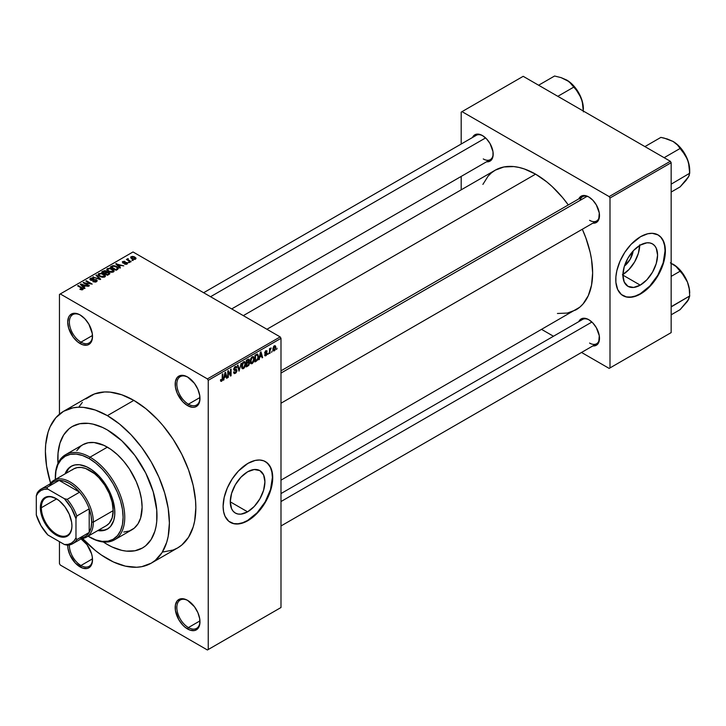 <?xml version="1.0" encoding="UTF-8"?>
<svg xmlns="http://www.w3.org/2000/svg" width="726" height="726" viewBox="0 0 726 726"><rect width="100%" height="100%" fill="white"/><g stroke="black" fill="none" stroke-linecap="round" stroke-linejoin="round"><path stroke-width="1.09" d="M187.998 377.248A16.362 9.447 -120 0 0 176.835 384.39A16.362 9.447 -120 0 0 188.406 404.2L187.571 405.634A17.533 10.128 60 0 1 175.175 384.154A17.533 10.128 60 0 1 187.571 376.994L182.834 375.342L180.683 375.433L177.262 377.402L175.411 381.495L175.411 387.085L177.262 393.32L182.834 401.805L187.571 405.634L192.317 407.277L194.468 407.195L196.347 406.496L199.033 403.411L199.741 401.124L199.741 395.543L197.889 389.308L194.468 383.382L187.571 376.994A17.533 10.128 60 0 1 187.58 376.994A17.533 10.128 60 0 1 199.977 398.474A17.533 10.128 60 0 1 187.571 405.634L188.406 404.2A16.362 9.447 60 0 1 177.707 389.78A16.362 9.447 60 0 1 180.22 376.658A16.362 9.447 60 0 1 187.998 377.248M187.998 600.611A16.362 9.447 -120 0 0 176.835 607.753A16.362 9.447 -120 0 0 188.406 627.563L187.571 628.988A17.533 10.128 60 0 1 175.175 607.517A17.533 10.128 60 0 1 187.571 600.357L185.157 599.231L180.683 598.787L177.262 600.765L175.411 604.858L175.411 610.448L178.805 619.732L182.834 625.159L185.157 627.318L189.994 630.114L194.468 630.558L197.889 628.58L199.033 626.765L199.741 624.487L199.741 618.897L197.889 612.671L194.468 606.745L187.571 600.357A17.533 10.128 60 0 1 187.58 600.357A17.533 10.128 60 0 1 199.977 621.828A17.533 10.128 60 0 1 187.571 628.988L188.406 627.563A16.362 9.447 60 0 1 177.707 613.134A16.362 9.447 60 0 1 180.22 600.021A16.362 9.447 60 0 1 187.998 600.611M69.378 544.945A16.362 9.447 -120 0 0 80.94 565.518L80.114 566.952A17.533 10.128 60 0 1 67.718 545.153L67.954 548.402L69.805 554.628L75.368 563.122L82.528 568.068L87.002 568.512L88.881 567.814L90.423 566.534L92.275 562.441L92.275 556.86L91.567 553.766L87.002 544.7L81.058 538.901A17.533 10.128 60 0 1 92.511 559.791A17.533 10.128 60 0 1 80.114 566.952L80.94 565.518A16.362 9.447 60 0 1 69.378 544.945M80.532 315.202A16.362 9.447 -120 0 0 69.369 322.344A16.362 9.447 -120 0 0 80.94 342.155L80.114 343.589A17.533 10.128 60 0 1 67.709 322.108A17.533 10.128 60 0 1 80.114 314.948L77.691 313.832L73.226 313.387L69.805 315.365L68.652 317.18L67.709 322.108L68.652 328.134L73.226 337.2L77.691 341.919L82.528 344.714L87.002 345.149L88.881 344.46L91.567 341.365L92.275 339.087L92.275 333.497L88.881 324.204L84.86 318.778L80.114 314.948A17.533 10.128 60 0 1 92.511 336.428A17.533 10.128 60 0 1 80.114 343.589L80.94 342.155A16.362 9.447 60 0 1 70.25 327.735A16.362 9.447 60 0 1 72.754 314.621A16.362 9.447 60 0 1 80.532 315.202M247.593 511.83L230.26 501.829L231.585 493.408L235.342 484.75L240.959 477.173L247.593 471.818A24.502 14.148 -60 0 1 259.844 470.602A24.502 14.148 -60 0 1 263.602 490.241A24.502 14.148 -60 0 1 247.593 511.83L240.959 514.135L237.965 514.017L235.342 513.046L233.182 511.258L231.585 508.726L230.26 501.829L247.593 511.83A24.502 14.148 -60 0 1 235.342 513.046A24.502 14.148 -60 0 1 231.585 493.408A24.502 14.148 -60 0 1 247.593 471.818L254.218 469.513L259.844 470.602L263.602 474.931L264.917 481.819L263.602 490.241L259.844 498.898L254.218 506.485L247.593 511.83M230.224 522.293A35.075 20.246 120 0 0 247.593 520.46L247.92 520.651A35.075 20.246 -60 0 1 230.387 522.393A35.075 20.246 -60 0 1 225.006 494.288A35.075 20.246 -60 0 1 247.92 463.379L255.116 460.456L259.609 460.012L263.656 460.801L267.086 462.78L270.834 467.834L272.241 472.39L272.604 480.576L271.651 486.629L267.086 499.116L263.656 505.069L257.412 512.992L252.757 517.311L245.488 521.921L238.427 523.954L234.144 523.782L228.754 521.25L225.006 516.204L223.599 511.648L223.118 506.331L224.189 497.401L227.302 488.008L232.184 478.96L238.427 471.038L247.92 463.379A35.075 20.246 -60 0 1 265.453 461.645A35.075 20.246 -60 0 1 270.834 489.751A35.075 20.246 -60 0 1 247.92 520.651L247.593 520.46A35.075 20.246 120 0 0 270.453 489.705A35.075 20.246 120 0 0 265.289 461.545M280.989 370.823L582.561 196.71A14.03 8.104 60 0 1 589.167 197.182A14.03 8.104 -120 0 0 579.965 200.449M578.813 198.879A15.201 8.776 60 0 1 588.741 196.927L584.63 195.494L582.778 195.575L579.811 197.281L578.813 198.879M472.499 137.495A15.201 8.776 60 0 1 482.436 135.553L478.325 134.119L476.465 134.192L473.506 135.907L472.499 137.495M578.813 321.627A15.201 8.776 60 0 1 588.741 319.676L586.644 318.705L582.778 318.324L581.145 318.923L578.813 321.627M92.483 335.494L80.94 342.155L92.483 335.494M92.483 558.848L80.94 565.518L92.483 558.848M199.949 620.893L188.406 627.563L199.949 620.893M199.949 397.53L188.406 404.2L199.949 397.53M107.394 544.518A70.141 40.502 60 0 1 103.328 541.977L107.394 544.518L103.328 541.977A70.141 40.502 60 0 0 107.394 544.518L112.249 547.05L107.394 544.518A70.141 40.502 60 0 0 142.459 547.994L134.945 550.771L126.369 551.116L121.786 550.362L112.249 547.05L121.786 550.362L126.369 551.116L134.945 550.771L142.459 547.994A70.141 40.502 60 0 1 107.394 544.518M57.962 463.397A70.141 40.502 60 0 1 72.319 426.498A70.141 40.502 60 0 1 107.394 429.974L121.786 440.755L134.945 455.529L145.735 473.043L153.213 491.783L156.752 510.124L156.752 521.359L156.036 526.504L154.856 531.269L151.135 539.5L145.735 545.716L142.459 547.994L145.735 545.716L151.135 539.5L154.856 531.269L156.036 526.504L156.752 521.359L156.752 510.124L153.213 491.783L145.735 473.043L134.945 455.529L121.786 440.755L107.394 429.974A70.141 40.502 60 0 1 153.213 491.783A70.141 40.502 60 0 1 142.459 547.994A70.141 40.502 60 0 0 153.213 491.783A70.141 40.502 60 0 0 107.394 429.974L102.529 427.442L107.394 429.974A70.141 40.502 60 0 0 72.319 426.498L79.833 423.712L88.409 423.376L92.992 424.129L102.529 427.442L92.992 424.129L88.409 423.376L79.833 423.712L72.319 426.498L69.052 428.776L72.319 426.498A70.141 40.502 60 0 0 57.962 463.397L58.035 453.133L59.931 443.214L63.652 434.992L69.052 428.776L63.652 434.992L59.931 443.214L58.035 453.133L57.962 463.397M163.069 551.978L173.178 550.018L177.679 547.903A87.683 50.62 -120 0 0 191.119 477.644A87.683 50.62 -120 0 0 133.847 400.38L107.394 415.653A87.683 50.62 60 0 1 164.666 492.918A87.683 50.62 60 0 1 151.226 563.176A87.683 50.62 60 0 1 107.394 558.829A87.683 50.62 60 0 1 82.519 538.456L95.297 550.471L101.313 554.982L113.465 561.997L125.389 566.144L136.615 567.251L141.833 566.652L151.235 563.176L155.319 560.327L162.07 552.559L166.717 542.277L168.196 536.314L169.394 523.038L168.196 508.382L164.666 492.918L158.94 477.236L151.235 461.936L141.833 447.606L131.116 434.801L119.491 424.011L107.394 415.653L133.847 400.38L121.75 394.772L110.116 392.131L104.617 391.958L94.516 393.928L85.922 398.883M243.31 315.628L495.259 170.165A80.668 46.573 -120 0 1 535.588 174.158L546.723 181.854L552.15 186.555L562.478 197.463L568.295 204.941A80.668 46.573 -120 0 0 535.588 174.158L266.932 329.268L535.588 174.158L524.462 169.004L519.036 167.443L513.763 166.572L503.908 166.971L495.259 170.165L491.502 172.788L488.162 176.055L482.899 184.395M557.423 313.478L567.278 313.078L575.927 309.884A80.668 46.573 -120 0 0 582.325 229.244L585.891 238.019L590.174 252.421L591.536 259.472L592.634 272.958L591.536 285.173L588.287 295.654L583.014 303.994L579.684 307.261L280.989 480.158M280.989 493.571L582.561 319.458A14.03 8.104 60 0 1 589.167 319.93M203.634 292.723L476.247 135.335A14.03 8.104 60 0 1 482.863 135.807M633.181 250.942A15.527 8.966 -60 0 1 624.424 266.097L630.15 259.3L633.181 250.942M622.926 274.51A24.502 14.148 120 0 0 639.706 245.442M640.241 285.136L622.917 275.136L624.233 266.714L627.99 258.057L633.616 250.47L640.241 245.125A24.502 14.148 -60 0 1 652.492 243.909A24.502 14.148 -60 0 1 656.25 263.547A24.502 14.148 -60 0 1 640.241 285.136L633.616 287.442L627.99 286.353L624.233 282.024L622.917 275.136L640.241 285.136A24.502 14.148 -60 0 1 627.99 286.353A24.502 14.148 -60 0 1 624.233 266.714A24.502 14.148 -60 0 1 640.241 245.125L646.875 242.82L649.87 242.938L652.492 243.909L654.652 245.697L656.25 248.228L657.575 255.125L656.25 263.547L652.492 272.205L646.875 279.782L640.241 285.136M622.872 295.591A35.075 20.246 120 0 0 640.241 293.767L640.577 293.957A35.075 20.246 -60 0 1 623.044 295.691A35.075 20.246 -60 0 1 617.663 267.585A35.075 20.246 -60 0 1 640.577 236.685L647.773 233.763L652.266 233.318L658.11 234.943L661.195 237.502L663.491 241.132L664.898 245.687L665.379 251.005L664.308 259.926L661.195 269.328L658.11 275.444L650.069 286.298L643.009 292.415L638.145 295.219L633.381 296.88L626.801 297.079L621.402 294.556L617.663 289.502L615.893 282.378L615.893 276.76L616.846 270.707L619.959 261.315L624.841 252.267L631.085 244.344L640.577 236.685A35.075 20.246 -60 0 1 658.11 234.943A35.075 20.246 -60 0 1 663.491 263.048A35.075 20.246 -60 0 1 640.577 293.957L640.241 293.767A35.075 20.246 120 0 0 663.11 263.012A35.075 20.246 120 0 0 657.947 234.852M280.989 607.517L280.989 338.334L208.244 380.333L208.244 649.516L280.989 607.517L207.418 649.988L60.276 565.037L59.45 563.603L59.45 541.65L59.45 563.603L60.276 565.037L207.418 649.988L280.989 607.517L280.989 338.334L280.163 336.909L207.418 378.908L60.276 293.948L133.021 251.958L280.163 336.909L280.989 338.334L208.244 380.333L208.244 649.516L280.989 607.517M272.123 351.094L271.597 352.355L272.123 351.094M270.018 350.74L270.018 353.263L269.491 353.571L269.491 348.707L270.018 348.407L270.018 349.179L271.143 347.926L270.018 350.74L271.143 347.926L270.018 349.179L270.018 348.407L269.491 348.707L269.491 353.571L270.018 353.263L269.491 352.963L270.018 353.263L270.018 350.74L269.491 350.44L270.018 350.74M268.511 353.172L267.985 354.433L268.511 353.172M267.159 353.426L265.807 352.645L267.159 353.426L267.086 354.07L266.152 355.558L264.963 355.813L264.6 354.914L265.126 354.524L265.761 355.096L266.623 354.016L264.772 353.29L265.398 351.066L266.887 350.722L267.086 351.393L265.879 351.393L265.217 352.491L266.805 352.546L267.159 353.426L265.208 352.382L265.879 351.393L267.086 351.393L265.861 350.712L264.681 352.782L266.633 353.852L265.925 355.014L264.6 354.914L265.888 355.731L264.618 354.996L265.888 355.731L267.159 353.426L265.979 352.618M259.826 357.147L258.819 359.724L260.416 352.119L260.97 351.801L262.649 357.519L262.095 357.836L261.641 356.103L259.826 357.147L261.641 356.103L262.095 357.836L262.649 357.519L260.97 351.801L260.416 352.119L258.819 359.724L259.373 359.406L259.409 356.911L259.826 357.147M250.697 363.454L252.203 363.635L250.279 362.519L252.203 363.635L250.969 363.717L250.288 362.583L250.715 358.617L252.203 356.775L253.646 356.847L254.236 359.043L253.782 361.566L252.203 363.635L253.71 361.739L254.236 359.043L253.41 356.666L252.203 356.775L250.171 361.466L251.015 363.744M242.048 368.445L243.564 368.617L241.631 367.51L243.564 368.617L242.33 368.708L241.649 367.574L242.076 363.599L243.31 361.929L244.916 361.757L245.588 363.744L245.206 366.385L243.564 368.617L245.07 366.73L245.588 364.025L244.771 361.657L243.564 361.766L241.531 366.458L242.375 368.735M221.657 380.488L221.013 379.471L220.495 379.861L220.804 381.286L221.63 381.286L220.55 380.66L221.63 381.286L220.758 381.232L220.495 379.861L221.013 379.471L221.385 380.56L222.138 379.907L222.292 374.135L222.818 373.826L222.637 379.934L221.63 381.286L222.818 378.364L222.818 373.826L222.292 374.135L222.22 379.662L221.657 380.488L220.495 380.07M224.352 377.629L223.345 380.206L224.951 372.601L225.496 372.284L227.184 377.992L226.63 378.31L226.176 376.576L224.352 377.629L226.176 376.576L226.63 378.31L227.184 377.992L225.496 372.284L224.951 372.601L223.345 380.206L223.898 379.889L223.935 377.393L224.352 377.629M228.309 371.993L228.309 377.339L227.782 377.647L227.782 370.968L228.345 370.641L230.559 374.716L230.559 369.362L231.086 369.053L231.086 375.741L230.523 376.059L228.309 371.993L230.523 376.059L231.086 375.741L231.086 369.053L230.559 369.362L230.559 374.716L228.345 370.641L227.782 370.968L227.782 377.647L228.309 377.339L227.782 377.039L228.309 377.339L228.309 371.993L227.782 371.694L228.309 371.993M235.36 372.574L234.09 371.748L233.563 372.139L234.117 373.545L235.306 373.382L236.948 370.505L235.278 369.543L236.948 370.505L236.839 371.313L235.959 372.892L234.271 373.609L233.563 372.139L234.09 371.748L234.434 372.656L235.224 372.647L236.422 370.687L234.099 370.287L233.736 368.917L234.616 367.057L236.15 366.367L236.794 367.665L236.277 368.055L235.923 367.22L235.133 367.42L234.28 369.334L236.504 369.443L236.948 370.505L236.15 369.371L234.407 369.588L235.233 367.356L236.277 368.055L236.794 367.665L236.313 366.439L235.215 366.585L233.718 369.28L234.135 370.314L236.422 370.823L235.36 372.574L233.563 372.157M241.177 363.227L239.017 371.158L237.456 365.378L238.001 365.06L239.244 370.251L241.177 363.227L239.244 370.251L238.001 365.06L237.456 365.378L239.017 371.158L241.177 363.227M249.572 363.1L248.791 365.35L246.341 366.929L246.341 360.25L249.036 359.134L249.417 360.35L248.855 361.875L249.572 363.1L248.855 361.875L249.426 360.15L248.991 359.116L246.341 360.25L246.341 366.929L247.974 365.986L247.294 365.595L247.974 365.986L249.572 363.1L247.893 362.129L249.572 363.1M258.52 356.52L257.694 359.951L254.98 361.938L254.98 355.259L257.639 354.07L258.52 356.52L257.294 354.052L254.98 355.259L254.98 361.938L256.523 361.049L255.851 360.659L256.523 361.049L258.52 356.52L257.966 356.203L258.52 356.52M275.798 347.445L275.036 350.204L273.366 350.885L272.885 348.752L273.638 346.465L275.018 345.658L275.744 346.647L275.798 347.445L274.337 345.821L272.867 349.188L274.337 350.858L272.94 350.05L274.337 350.858L275.798 347.445L275.227 347.11L275.798 347.445M277.078 348.226L276.552 349.487L277.078 348.226M59.45 294.429L59.45 414.174L59.45 294.429L60.276 293.948L207.418 378.908L208.244 380.333L207.418 378.908L280.163 336.909L133.021 251.958L59.45 294.429M133.239 260.416L131.887 260.244L133.239 260.416M129.636 262.494L128.284 262.322L129.636 262.494M120.489 267.776L119.218 266.515L121.042 265.462L123.774 265.879L115.752 263.828L119.944 268.094L120.489 267.776L119.218 266.515L121.042 265.462L123.774 265.879L115.752 263.828L119.944 268.094L120.489 267.776M110.987 272.304L113.8 271.66L114.082 270.762L113.22 269.573L109.708 268.148L107.04 268.856L106.822 269.872L107.548 270.825L110.987 272.304L113.401 271.96L114.027 270.571L112.466 269.074L107.466 268.529L106.767 269.518L108.483 271.46L110.987 272.304M102.348 277.296L105.152 276.651L104.798 274.746L101.468 273.194L98.4 273.847L98.182 274.864L98.908 275.807L102.348 277.296L104.762 276.942L105.379 275.562L103.827 274.065L98.827 273.511L98.128 274.51L99.843 276.443L102.348 277.296M96.513 281.706L97.239 280.753L96.004 279.574L91.948 280.073L90.795 279.574L91.285 278.657L93.336 278.766L93.436 278.249L91.24 278.031L89.852 278.984L91.222 280.39L95.95 280.1L96.386 280.708L95.741 281.361L92.81 281.588L95.405 282.096L97.239 280.79L96.467 279.791L91.113 279.828L91.167 278.72L93.79 278.421L90.478 278.339L89.824 279.174L90.569 280.118L95.95 280.1L95.877 281.289L92.81 281.588L96.513 281.706M85.024 288.258L83.744 286.997L85.568 285.944L88.3 286.362L80.84 283.984L80.287 284.311L84.47 288.576L85.024 288.258L83.744 286.997L85.568 285.944L88.3 286.362L80.84 283.984L80.287 284.311L84.47 288.576L85.024 288.258M82.828 289.61L82.083 287.805L82.083 288.44L82.083 287.805L78.154 285.536L78.154 286.144L78.154 285.536L77.637 285.835L82.301 288.621L82.174 289.837L82.174 289.202L80.341 288.875L80.341 289.465L80.341 288.875L79.887 289.22L82.564 289.738L83.163 288.639L78.154 285.536L77.637 285.835L82.365 288.694L81.956 289.293L80.069 289.329L81.593 289.846L83.29 289.002M89.434 285.708L84.797 283.031L92.211 284.102L86.421 280.762L85.895 281.071L90.541 283.748L83.118 282.668L88.908 286.017L89.434 285.708L84.797 283.031L92.211 284.102L86.421 280.762L85.895 281.071L90.541 283.748L83.118 282.668L88.908 286.017L89.434 285.708M100.651 279.229L96.522 274.936L95.968 275.254L99.689 279.002L92.792 277.087L100.143 279.528L100.651 279.229L96.522 274.936L95.968 275.254L99.689 279.002L92.792 277.087L100.651 279.229M106.858 272.041L106.214 271.016L106.214 272.894L106.214 271.016L103.319 271.016L103.319 271.796L103.319 271.016L101.676 271.96L107.466 275.299L109.771 273.802L109 272.45L106.858 272.041L106.386 271.125L104.762 270.626L101.676 271.96L107.466 275.299L109.862 273.493L109 272.45L106.885 271.878M117.648 269.419L118.284 267.921L115.343 265.934L112.866 265.662L110.325 266.968L116.106 270.308L118.456 268.457L116.714 266.578L112.739 265.698L110.325 266.968L116.106 270.308L117.648 269.419M127.086 264.055L126.996 262.54L126.996 264.101L126.996 262.54L124.518 262.467L124.518 263.13L124.518 262.467L123.674 263.211L123.157 262.576L123.157 263.121L123.329 261.886L125.126 261.541L122.703 261.551L122.703 262.921L122.703 261.551L122.721 262.93L126.578 262.903L126.524 264.291L126.524 263.683L124.455 264.019L127.086 264.055L127.64 263.293L126.878 262.467L123.266 262.63L123.329 261.886L125.126 261.541L124.246 261.26L122.313 261.868L123.302 263.157L126.705 262.984L126.351 263.774L124.899 263.665L124.455 264.019L125.072 264.246L126.651 264.255L127.64 263.347M131.143 261.632L128.193 259.817L128.212 258.637L127.377 258.883L127.604 259.59L126.406 259.5L130.616 261.932L131.143 261.632L128.193 259.817L128.212 258.637L127.486 258.792L127.604 259.59L126.406 259.5L130.616 261.932L131.143 261.632M135.535 259.182L134.773 257.049L134.773 257.694L134.773 257.049L131.179 256.659L131.179 258.274L131.179 256.659L131.887 258.765L135.535 259.182L135.953 258.048L134.401 256.85L132.577 256.369L130.861 256.904L130.898 258.002L133.121 259.309L135.118 259.354L136.061 258.447M461.191 112.122L461.191 144.029L461.191 112.122L523.192 76.321L670.334 161.272L609.159 196.592L462.017 111.641L609.159 196.592L609.994 198.026L609.994 367.928L671.16 332.617L671.16 162.706L609.994 198.026L609.994 367.928L609.159 368.409L581.526 352.455L609.159 368.409L671.16 332.617L609.159 368.409L671.16 332.617L671.16 162.706L670.334 161.272L671.16 162.706L609.994 198.026L609.159 196.592L670.334 161.272L523.192 76.321L461.191 112.122M461.191 176.427L461.191 189.831L461.191 176.427M553.475 336.256L541.859 329.55L553.475 336.256M592.833 345.921L596.345 345.249L598.678 342.572L599.286 335.757L596.345 327.698L592.861 322.997L588.741 319.676A15.201 8.776 60 0 1 588.75 319.676A15.201 8.776 60 0 1 599.495 338.289A15.201 8.776 60 0 1 592.833 345.921M486.529 161.798L490.041 161.127L491.375 160.01L492.981 156.462L492.981 151.625L490.041 143.576L486.547 138.875L482.436 135.553A15.201 8.776 60 0 1 493.181 154.166A15.201 8.776 60 0 1 486.529 161.798M592.833 223.172L596.345 222.501L598.678 219.815L599.286 212.999L596.345 204.95L592.861 200.249L588.741 196.927A15.201 8.776 60 0 1 588.75 196.927A15.201 8.776 60 0 1 599.495 215.54A15.201 8.776 60 0 1 592.833 223.172M622.708 295.5L626.465 296.889L630.758 297.061L635.404 296.008L640.241 293.767L649.734 286.108L657.783 275.254L663.156 262.857L665.043 250.815L664.571 245.497L663.156 240.941L660.869 237.311L657.783 234.752M622.391 274.827L629.015 269.473L634.642 261.895L638.399 253.238L639.715 244.816M599.485 215.05A14.03 8.104 60 0 1 596.59 221.003A14.03 8.104 60 0 1 589.576 220.314A14.03 8.104 -120 0 0 599.485 215.05M493.181 153.676A14.03 8.104 60 0 1 490.277 159.629A14.03 8.104 60 0 1 483.262 158.94A14.03 8.104 -120 0 0 493.181 153.676M599.485 337.799A14.03 8.104 60 0 1 596.59 343.761A14.03 8.104 60 0 1 589.576 343.062A14.03 8.104 -120 0 0 599.485 337.799M151.226 563.176L177.679 547.903L181.772 545.054L188.524 537.285L193.17 527.003L194.65 521.041L195.839 507.764L195.539 500.577L193.17 485.44L188.524 469.795L181.772 454.222L173.178 439.339L163.069 425.708L157.569 419.528L145.935 408.738L133.847 400.38A87.683 50.62 -120 0 0 90.006 396.042L63.552 411.315A87.683 50.62 60 0 1 107.394 415.653L95.297 410.045L83.662 407.404L78.163 407.232L72.945 407.83L63.552 411.315L55.838 417.713L50.112 426.779L48.061 432.206L45.693 444.602L45.393 451.454L46.582 466.101L50.602 483.18A87.683 50.62 60 0 1 63.552 411.315M82.292 402.44L79.17 406.66M199.968 397.984A16.362 9.447 60 0 1 196.583 405.008A16.362 9.447 60 0 1 188.406 404.2A16.362 9.447 -120 0 0 199.968 397.984M199.968 621.338A16.362 9.447 60 0 1 196.583 628.371A16.362 9.447 60 0 1 188.406 627.563A16.362 9.447 -120 0 0 199.968 621.347M92.501 559.301A16.362 9.447 60 0 1 89.126 566.325A16.362 9.447 60 0 1 80.94 565.518A16.362 9.447 -120 0 0 92.501 559.301M92.501 335.938A16.362 9.447 60 0 1 89.126 342.962A16.362 9.447 60 0 1 80.94 342.155A16.362 9.447 -120 0 0 92.501 335.938M230.387 522.393L233.808 523.591L238.101 523.764L242.747 522.702L247.593 520.46L257.077 512.801L265.126 501.947L270.499 489.56L272.386 477.508L271.914 472.199L270.499 467.635L268.212 464.014L265.126 461.455M82.301 288.621L82.174 289.202M80.84 284.873L80.84 283.984L80.84 284.873M83.744 287.841L83.744 286.997L83.744 287.841M83.254 286.498L82.056 285.245L82.056 286.117L81.203 284.474L81.203 285.245L81.203 284.474L84.715 285.654L84.715 286.434L84.715 285.654L83.254 286.498L83.254 287.333L83.254 286.498L81.203 284.474L84.715 285.654L83.254 286.498M83.681 282.995L83.681 282.35L83.681 282.995M86.421 281.37L86.421 280.762L86.421 281.37M84.797 283.639L84.797 283.031L84.797 283.639M93.264 281.806L93.264 281.243L93.264 281.806M95.877 281.987L95.877 281.289L95.877 281.987M95.95 280.1L95.877 281.289M90.478 280.064L90.478 278.339L90.478 280.064M91.113 279.828L91.167 278.72M93.082 280.363L93.082 279.809L93.082 280.363M94.298 280.009L94.298 279.456L94.298 280.009M96.467 281.733L96.467 279.791L96.467 281.733M93.336 277.268L93.336 276.769L93.336 277.268M96.522 275.816L96.522 274.936L96.522 275.816M98.827 275.744L98.827 273.511L98.827 275.744M103.827 274.709L103.827 274.065L103.827 274.709M105.379 276.325L105.379 275.562L105.379 276.325M100.379 276.152L98.972 274.655L99.507 273.902L101.749 273.729L104.598 275.816L104.081 277.223L104.081 276.561L100.379 276.152L100.379 276.724L98.972 274.628L100.279 273.648L102.938 274.174L104.589 275.699L103.165 276.833L100.379 276.152M109 274.41L108.991 273.357M104.608 273.04L102.883 272.041L102.883 272.649L103.8 271.515L105.787 271.379L106.096 272.967L106.096 272.123L104.608 273.648L102.883 272.041L105.678 271.315L106.096 272.123L104.608 273.04M107.312 274.6L105.288 273.43L105.288 274.038L106.323 272.831L108.473 272.758L108.9 274.464L108.9 273.602L108.428 274.737L108.428 273.956L107.312 275.208L107.312 274.6L105.288 273.43L107.067 272.513L108.365 272.695L108.9 273.602L107.312 274.6M105.787 271.379L106.096 272.123M107.466 270.753L107.466 268.529L107.466 270.753M112.466 269.718L112.466 269.074L112.466 269.718M114.027 271.342L114.027 270.571L114.027 271.342M109.018 271.161L107.62 269.664L108.147 268.91L110.397 268.738L113.238 270.825L112.721 272.232L112.721 271.569L109.018 271.161L109.018 271.733L107.62 269.636L108.927 268.656L111.577 269.183L113.229 270.707L111.804 271.842L109.018 271.161M111.795 266.896L111.795 266.115L111.795 266.896M112.739 266.36L112.739 265.698L112.739 266.36M116.714 267.213L116.714 266.578L116.714 267.213M117.385 267.812L116.904 269.845L116.904 269.065L115.96 269.609L111.523 267.05L113.728 266.106L116.85 267.313L117.385 267.812L115.96 270.217L115.96 269.609L111.523 267.05L111.523 267.658L111.523 267.05L113.32 266.152L116.178 266.878L117.385 267.812L117.594 269.446M116.305 264.391L116.305 263.511L116.305 264.391M119.218 267.359L119.218 266.515L119.218 267.359M118.719 266.025L117.53 264.763L117.53 265.634L116.677 263.992L116.677 264.763L116.677 263.992L120.18 265.181L120.18 265.961L120.18 265.181L118.719 266.025L118.719 266.85L118.719 266.025L116.677 263.992L120.18 265.181L118.719 266.025M126.578 262.903L126.524 263.683M122.703 261.551L122.721 262.93M123.157 262.576L123.329 261.886M128.811 262.63L128.811 262.022L128.811 262.63M126.932 259.808L126.932 259.2L126.932 259.808M127.604 260.198L127.604 259.59L127.604 260.198M127.486 258.792L127.604 259.59M128.212 259.246L128.212 258.637L128.212 259.246M128.193 259.817L128.203 259.246M128.956 260.979L128.956 260.371L128.956 260.979M132.413 260.543L132.413 259.935L132.413 260.543M131.179 256.659L130.653 257.394M132.413 258.465L131.76 257.013L134.292 257.376L134.945 258.819L134.945 259.409L134.945 258.819L132.413 258.465L132.413 259.037L131.479 257.494L132.404 256.841L134.292 257.376L135.236 258.456L134.301 259L132.413 258.465M131.47 258.501L131.76 257.013M135.236 259.318L135.236 258.411L134.945 258.819M108.473 272.758L108.9 273.602M222.292 378.055L222.818 378.364L222.292 378.055M220.804 381.286L221.63 381.286M226.43 377.565L227.184 377.992L226.43 377.565M225.496 376.186L226.176 376.576L225.496 376.186M224.534 376.749L224.888 372.892L225.995 375.905L224.125 376.513L225.995 375.905L225.26 373.11L224.534 376.749M229.434 374.062L230.559 374.716L229.434 374.062M230.006 375.115L231.086 375.741L230.006 375.115M235.306 373.382L233.581 372.384L235.306 373.382M235.088 369.588L236.422 370.823M233.727 369.516L235.115 370.314L233.727 369.516M235.079 366.675L236.794 367.665L235.079 366.675M235.233 367.356L236.277 368.055M233.763 368.726L234.244 368.999L233.763 368.726M233.718 369.189L234.444 369.607M235.242 369.552L234.407 369.588M238.418 368.962L239.035 369.316L238.418 368.962M238.682 369.924L239.244 370.251L238.682 369.924M245.034 363.708L245.588 364.025L245.034 363.708M243.573 362.546L244.844 362.927L243.981 362.392L242.675 363.472L242.366 367.637L243.555 367.846L241.549 365.868L242.057 366.158L243.573 362.546L242.992 362.21L244.844 362.927L245.061 364.316L243.555 367.846L241.595 367.302M247.965 359.306L249.426 360.15L247.965 359.306M247.784 359.415L248.664 359.924L246.867 360.722L246.867 362.719L246.341 360.423L247.784 360.196L247.112 359.806L248.9 360.559L248.41 361.766L246.341 362.419L248.138 361.984L248.664 359.924L248.9 360.559M247.911 362.9L246.867 363.499L246.867 365.85L246.867 363.499L246.341 363.2L247.911 362.9L247.23 362.51L249.045 363.408L248.528 364.806L246.867 365.85L246.341 365.541L246.867 365.85L248.936 364.125L248.982 362.955L247.911 362.9L249.045 363.408M253.673 358.717L254.236 359.043L253.673 358.717M252.212 357.555L253.483 357.945L252.421 357.455L251.187 358.726L251.015 362.646L252.203 362.855L250.189 360.876L250.697 361.176L252.212 357.555L251.632 357.219L253.483 357.945L253.71 359.325L252.203 362.855L250.234 362.31M257.757 354.125L257.294 354.052M257.195 354.896L255.507 355.74L255.507 360.858L257.694 358.844L257.966 356.167L257.195 354.896L257.993 356.82L257.784 358.571L256.459 360.305L254.98 360.55L255.507 360.858L255.507 355.74L254.98 355.431L257.195 354.896L256.405 354.442L257.449 354.96L256.469 354.397M261.904 357.083L262.649 357.519L261.904 357.083M260.97 355.713L261.641 356.103L260.97 355.713M259.999 356.266L260.353 352.419L261.469 355.422L259.59 356.03L261.469 355.422L260.734 352.636L259.999 356.266M265.035 355.858L265.888 355.731M265.925 355.014L265.126 354.524M264.7 352.455L266.496 353.489L264.7 352.455M264.681 352.782L265.979 353.526L264.681 352.772L264.981 353.544M267.086 351.393L265.861 350.712M265.879 351.393L266.56 351.783M264.727 352.31L265.28 352.636M269.491 348.879L270.018 349.179L269.491 348.879M270.317 348.317L270.989 348.707L270.317 348.317M269.491 349.333L270.117 349.696L269.491 349.333M273.448 350.939L274.337 350.858M275.236 345.739L274.337 345.821M274.319 346.52L273.475 347.963L273.566 349.941L274.6 349.959L275.245 348.398L274.573 346.429L275.272 347.79L274.346 350.15L272.894 348.589L273.393 348.879L274.319 346.52L273.829 346.238L274.882 346.483L274.065 346.012M274.346 350.15L272.885 349.669M243.555 367.846L244.916 365.713L244.844 362.927M252.203 362.855L253.555 360.722L253.483 357.945M108.156 528.655L104.272 530.089L98.618 530.107A36.236 20.927 -120 0 0 107.729 528.882M89.207 468.152A36.236 20.927 60 0 1 112.884 500.087A36.236 20.927 60 0 1 107.321 529.127A36.236 20.927 60 0 1 97.792 530.579L103.446 530.57L107.321 529.127L110.515 526.486L113.728 520.488L114.708 515.369L114.708 509.57L112.884 500.087L110.515 493.607L103.446 481.356L99.008 476.065L91.721 469.749L86.693 466.845L79.397 464.74L74.969 464.921L71.084 466.355A36.236 20.927 60 0 1 89.207 468.152M55.312 477.699A49.096 28.35 60 0 1 65.485 454.748A49.096 28.35 60 0 1 90.033 457.18A49.096 28.35 60 0 1 122.104 500.441A49.096 28.35 60 0 1 114.581 539.79A49.096 28.35 60 0 1 90.033 537.358L89.207 536.877A47.934 27.67 60 0 1 88.064 536.196L95.814 539.944L102.175 541.387L108.038 541.151L113.174 539.255L117.385 535.752L120.516 530.797L122.449 524.571L123.093 517.311L122.449 509.298L120.516 500.849L117.385 492.273L113.174 483.906L108.038 476.075L102.175 469.078L95.814 463.179L89.207 458.605L90.033 457.18A49.096 28.35 -120 0 0 55.312 477.218L55.312 478.18A47.934 27.67 60 0 1 89.207 458.605L82.592 455.547L76.239 454.095L70.377 454.331L65.24 456.237L61.02 459.73L57.889 464.685L55.966 470.92L55.33 479.505A47.934 27.67 60 0 1 55.312 478.18M114.581 539.79L131.941 529.762A49.096 28.35 -120 0 0 139.465 490.422A49.096 28.35 -120 0 0 107.394 447.152L90.033 457.18L107.394 447.152A49.096 28.35 -120 0 0 82.846 444.72L88.1 442.778L94.108 442.533L103.99 445.383L110.797 449.312L117.467 454.703L123.756 461.337L129.419 468.969L136.261 481.637L139.465 490.422L141.443 499.08L142.114 507.292L140.617 518.065L138.013 523.818L134.228 528.174L129.419 530.951L123.756 532.049M72.137 469.985L73.662 468.914A32.734 18.903 60 0 1 90.033 470.539A32.734 18.903 60 0 1 111.414 499.388A32.734 18.903 60 0 1 106.395 525.615L86.557 537.068A32.734 18.903 60 0 1 81.639 538.556A32.734 18.903 -120 0 0 93.336 522.085L91.685 522.085A31.563 18.223 60 0 1 89.207 532.457A31.563 18.223 60 0 1 79.588 538.011M76.774 450.665L80.55 446.318L82.846 444.72L65.485 454.748M65.059 473.887L67.899 469.005L71.084 466.355A36.236 20.927 60 0 0 65.059 473.887M90.033 537.358A49.096 28.35 -120 0 0 124.754 517.311A49.096 28.35 -120 0 0 90.033 457.18L89.207 458.605A47.934 27.67 60 0 1 123.093 517.311A47.934 27.67 60 0 1 89.207 536.877L90.033 537.358M71.91 465.883L68.725 468.524L65.884 473.406A36.236 20.927 -120 0 1 71.502 466.128M53.824 480.376A32.734 18.903 60 0 1 79.052 489.142A32.734 18.903 60 0 1 93.336 522.085L113.174 510.632L93.336 522.085A32.734 18.903 -120 0 0 76.112 486.302A32.734 18.903 -120 0 0 50.076 483.888A32.734 18.903 60 0 1 53.824 480.376L73.662 468.914L77.174 467.617L81.176 467.462L85.514 468.442L94.543 473.661L98.89 477.69L104.716 485.086L109.281 493.526L112.185 502.292L113.174 510.632L112.185 517.81L109.281 523.228L106.395 525.615M686.261 179.975L688.538 176.89L689.7 173.233L689.219 166.136L687.468 159.366A23.531 13.585 -120 0 0 673.066 141.443L677.294 144.719L682.277 150.826L687.468 159.366A23.531 13.585 -120 0 1 689.7 170.265L688.429 162.179L684.827 153.867L679.427 146.579L673.066 141.443L667.403 139.011L660.887 137.386L644.915 146.598L660.887 137.386L664.199 138.103L673.066 141.443L677.294 144.719L680.099 148.476L664.127 157.696L680.099 148.476L686.016 156.226L688.529 162.678L689.7 173.233L671.16 184.168L689.7 173.233L689.7 170.265L689.228 175.465L686.043 180.456L680.099 186.9L671.16 192.054L680.099 186.9L688.429 176.881M671.704 183.624L671.16 183.079L671.704 183.624M587.089 196.338L280.989 373.064L587.089 196.338M591.899 322.045L280.989 501.548L591.899 322.045M210.549 296.716L485.594 137.922L210.549 296.716M56.392 498.753A21.626 12.487 -120 0 0 41.346 507.719L40.347 507.719A22.325 12.896 60 0 1 56.138 498.599A22.325 12.896 60 0 1 71.928 525.951L71.629 529.336L69.269 534.545L64.913 537.058L59.223 536.496L53.062 532.938L50.094 530.189L44.976 523.283L41.554 515.387L40.656 511.449L40.656 504.334L43.015 499.125L47.372 496.611L50.094 496.502L56.138 498.599L59.223 500.731L64.913 506.739L69.269 514.28L71.629 522.221L71.928 525.951A22.325 12.896 60 0 1 56.138 535.062A22.325 12.896 60 0 1 40.347 507.719L41.346 507.719A21.626 12.487 60 0 1 45.82 497.818A21.626 12.487 60 0 1 56.392 498.753M56.628 498.889L41.346 507.719L56.628 498.889M49.522 485.939A31.563 18.223 60 0 1 59.142 480.385A31.563 18.223 60 0 1 79.588 492.192L74.624 487.191L69.369 483.425L64.106 481.111L59.142 480.385L79.588 492.192A31.563 18.223 60 0 1 89.207 508.844A31.563 18.223 60 0 1 91.685 522.085L91.059 515.651L89.207 508.844L89.207 532.457L91.059 527.793L91.685 522.085L93.336 522.085A32.734 18.903 60 0 1 86.557 537.068M41.182 489.025L53.588 481.864A31.563 18.223 -120 0 1 59.142 480.385L46.745 487.545L47.871 489.152A30.392 17.551 60 0 0 36.3 495.831L37.126 493.099A31.563 18.223 60 0 1 41.182 489.025A31.563 18.223 60 0 1 46.745 487.545A31.563 18.223 -120 0 0 37.126 493.099L36.3 495.831L36.3 514.925L40.937 525.606L47.871 534.971L64.405 544.518L67.191 545.172A31.563 18.223 -120 0 0 76.802 539.618L75.976 537.83L75.976 518.745L76.802 516.005L89.207 508.844L89.207 532.457L76.802 539.618A31.563 18.223 60 0 1 72.745 543.692A31.563 18.223 60 0 1 67.191 545.172L64.405 544.518L68.099 544.364L71.339 543.157L73.998 540.952L75.976 537.83L75.976 518.745L71.339 508.064L64.405 498.698L47.871 489.152L46.745 487.545L59.142 480.385L79.588 492.192L67.191 499.352L64.405 498.698L47.871 489.152L44.177 489.306L40.937 490.513L38.278 492.718L36.3 495.831L36.3 514.925A30.392 17.551 60 0 0 47.871 534.971L64.405 544.518A30.392 17.551 60 0 0 75.976 537.83L76.802 539.618L89.207 532.457A31.563 18.223 -120 0 1 85.151 536.532L72.745 543.692M89.207 508.844A31.563 18.223 -120 0 0 79.588 492.192L67.191 499.352A31.563 18.223 60 0 1 76.802 516.005L89.207 508.844M71.928 525.66A21.626 12.487 60 0 1 67.445 535.28A21.626 12.487 60 0 1 50.784 529.481A21.626 12.487 60 0 1 41.346 507.719A21.626 12.487 -120 0 0 56.51 534.136A21.626 12.487 -120 0 0 71.928 525.66M76.802 516.005A31.563 18.223 -120 0 0 67.191 499.352L64.405 498.698A30.392 17.551 60 0 1 75.976 518.745L76.802 516.005M689.7 293.014A23.531 13.585 -120 0 0 687.468 282.124L689.219 288.894L689.7 295.981L689.137 287.714L687.468 282.124L684.827 276.615L681.378 271.569L677.367 267.34L670.379 262.866L675.389 265.752L680.099 271.225L671.16 276.388L680.099 271.225L684.264 276.143L687.468 282.124L689.219 288.894L689.7 295.981L671.16 306.916L671.704 306.381L671.16 305.827L671.704 306.381L689.7 295.981L687.468 301.335L680.099 309.648L671.16 314.812L680.099 309.648L688.429 299.638M672.975 264.146A23.531 13.585 -120 0 1 673.066 264.2L677.294 267.467L682.277 273.575L687.468 282.124A23.531 13.585 -120 0 0 673.066 264.2L672.92 264.119M686.261 302.724L688.538 299.647L689.7 295.981M566.67 80.023A23.531 13.585 -120 0 1 566.752 80.069L561.098 77.628L554.573 76.012L538.61 85.223L554.573 76.012L561.098 77.628L569.075 81.63L573.785 87.102L557.822 96.322L573.785 87.102L577.96 92.011L581.163 97.992A23.531 13.585 -120 0 1 583.395 108.882L582.125 100.805L581.163 97.992L582.914 104.762L583.395 111.858L582.225 101.304L578.522 92.492L573.123 85.205L566.752 80.069L570.981 83.345L575.972 89.452L581.163 97.992A23.531 13.585 -120 0 0 566.752 80.069L566.616 79.987M82.419 288.866L82.419 289.783M96.395 280.672L96.395 281.77M90.696 279.283L90.696 280.191M98.972 274.655L98.972 275.862M104.598 275.816L104.598 277.033M106.205 271.86L106.205 272.903M107.62 269.664L107.62 270.88M113.238 270.825L113.238 272.041M126.859 263.284L126.859 264.173M122.957 262.313L122.957 263.048M128.03 259.509L128.03 260.443M235.959 367.247L235.024 366.703M244.471 362.474L243.41 361.866M248.764 362.682L247.847 362.156M253.12 357.491L252.049 356.874M265.38 355.096L264.808 354.76M266.351 351.32L265.607 350.885M265.317 352.664L264.727 352.319M682.54 150.336L686.742 157.615M596.59 221.003L280.989 403.22M280.989 525.969L598.678 342.554M231.694 308.922L490.277 159.629M682.54 273.085L686.742 280.363M576.235 88.962L580.437 96.231"/></g></svg>
